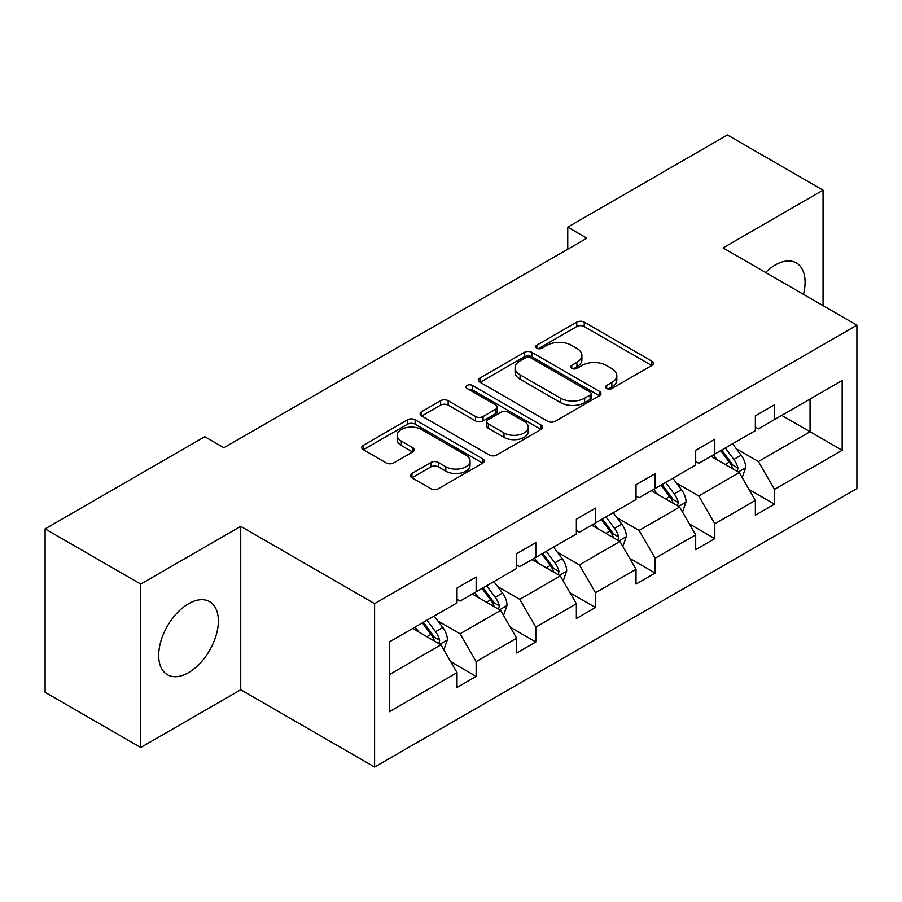 <?xml version="1.0" encoding="UTF-8"?>
<svg xmlns="http://www.w3.org/2000/svg" width="902" height="902" viewBox="0 0 902 902"><rect width="100%" height="100%" fill="white"/><g stroke="black" fill="none" stroke-linecap="round" stroke-linejoin="round"><path stroke-width="1.35" d="M606.674 388.514A3.721 2.142 0 0 0 611.939 388.514L651.819 365.49A5.311 3.067 0 0 0 653.375 363.314A5.311 3.067 0 0 0 651.819 361.15L584.248 322.138A5.311 3.067 0 0 0 576.739 322.138L536.848 345.162A3.721 2.142 0 0 0 535.765 346.684A3.721 2.142 0 0 0 536.848 348.206A3.721 2.142 0 0 0 542.102 348.206L547.266 345.218A16.991 9.809 0 0 1 571.293 345.218L576.93 348.476A16.991 9.809 0 0 1 581.903 355.411A16.991 9.809 0 0 1 576.93 362.345L571.767 365.321A3.721 2.142 0 0 0 570.673 366.843A3.721 2.142 0 0 0 571.767 368.354A3.721 2.142 0 0 0 577.021 368.354L582.185 365.378A16.991 9.809 0 0 1 606.212 365.378L611.838 368.625A16.991 9.809 0 0 1 616.821 375.57A16.991 9.809 0 0 1 611.838 382.504L606.674 385.481A3.721 2.142 0 0 0 605.592 387.003A3.721 2.142 0 0 0 606.674 388.514L606.674 385.481M188.529 672.644A42.191 24.354 120 0 0 216.085 635.47A42.191 24.354 120 0 0 209.625 601.657A42.191 24.354 120 0 0 188.529 603.754A42.191 24.354 120 0 0 160.962 640.927A42.191 24.354 120 0 0 167.434 674.741A42.191 24.354 120 0 0 188.529 672.644M803.468 294.334A42.191 24.354 120 0 0 796.342 262.922A42.191 24.354 120 0 0 775.246 265.019A42.191 24.354 120 0 0 765.572 272.46M411.932 473.426A5.311 3.067 0 0 0 410.376 475.591A5.311 3.067 0 0 0 411.932 477.767L430.885 488.704A5.311 3.067 0 0 0 438.395 488.704L482.694 463.132A5.311 3.067 0 0 0 484.25 460.967A5.311 3.067 0 0 0 482.694 458.802L415.123 419.78A5.311 3.067 0 0 0 407.614 419.78L363.314 445.362A5.311 3.067 0 0 0 361.758 447.527A5.311 3.067 0 0 0 363.314 449.692L386.214 462.918A5.311 3.067 0 0 0 393.723 462.918L412.676 451.97A5.311 3.067 0 0 0 414.232 449.805A5.311 3.067 0 0 0 412.676 447.629L401.322 441.078A14.206 8.197 0 0 1 397.162 435.283A14.206 8.197 0 0 1 405.934 427.706A14.206 8.197 0 0 1 421.403 429.476L465.894 455.172A14.206 8.197 0 0 1 470.055 460.967A14.206 8.197 0 0 1 461.283 468.544A14.206 8.197 0 0 1 445.813 466.762L438.395 462.478A5.311 3.067 0 0 0 430.885 462.478L411.932 473.426L411.932 477.767M240.733 526.351L140.723 584.101L45.1 528.888L45.1 692.296L140.723 747.51L240.733 689.759L374.601 767.05L374.601 603.641L240.733 526.351L240.733 689.759M823.052 305.643L823.052 190.153L723.032 247.903L856.9 325.182L374.601 603.641M823.052 190.153L727.429 134.95L567.753 227.146L567.753 249.223M45.1 528.888L204.788 436.703L223.91 447.742L586.875 238.184L567.753 227.146M547.638 421.302A5.311 3.067 0 0 0 555.147 421.302L599.447 395.719A5.311 3.067 0 0 0 601.003 393.554A5.311 3.067 0 0 0 599.447 391.389L531.876 352.378A5.311 3.067 0 0 0 524.366 352.378L480.067 377.949A5.311 3.067 0 0 0 478.511 380.114A5.311 3.067 0 0 0 480.067 382.279L547.638 421.302M468.6 389.314A3.721 2.142 0 0 1 472.366 389.844L472.366 385.425L541.076 425.09A5.311 3.067 0 0 1 542.632 427.255A5.311 3.067 0 0 1 541.076 429.431L496.776 455.003A5.311 3.067 0 0 1 489.267 455.003L421.685 415.991L421.685 411.65A5.311 3.067 0 0 0 420.129 413.826A5.311 3.067 0 0 0 421.685 415.991M421.685 411.65L440.65 400.713A5.311 3.067 0 0 1 448.159 400.713L475.557 416.532A5.311 3.067 0 0 0 483.066 416.532L495.649 409.271A5.311 3.067 0 0 0 497.205 407.106A5.311 3.067 0 0 0 495.649 404.93L467.112 388.458A3.721 2.142 0 0 1 466.03 386.947A3.721 2.142 0 0 1 468.318 384.962A3.721 2.142 0 0 1 472.366 385.425M140.723 584.101L140.723 747.51M389.326 641.953L457.021 602.863L457.021 588.07L476.143 577.032L476.143 591.825L516.688 568.418L516.688 553.625L535.811 542.587L535.811 557.38L576.355 533.973L576.355 519.18L595.478 508.142L595.478 522.934L636.023 499.528L636.023 484.735L655.145 473.685L655.145 488.478L695.69 465.071L695.69 450.278L714.812 439.24L714.812 454.033L755.357 430.626L755.357 415.833L774.48 404.795L774.48 419.588L842.175 380.497L842.175 450.278L774.48 489.369L774.48 504.162L755.357 515.2L755.357 500.407L714.812 523.814L714.812 538.607L695.69 549.656L695.69 534.852L655.145 558.259L655.145 573.063L636.023 584.101L636.023 569.309L595.478 592.715L595.478 607.508L576.355 618.547L576.355 603.754L535.811 627.161L535.811 641.953L516.688 652.992L516.688 638.199L476.143 661.606L476.143 676.399L457.021 687.448L457.021 672.644L389.326 711.734L389.326 641.953M374.601 767.05L856.9 488.591L856.9 325.182M472.321 594.035L500.621 610.372L460.088 633.779L437.944 621.004M460.088 633.779L476.143 661.606M500.621 610.372L516.688 638.199M457.021 599.334L460.088 601.104L476.143 591.825M531.988 559.59L560.289 575.927L519.755 599.334L497.611 586.559M519.755 599.334L535.811 627.161M560.289 575.927L576.355 603.754M516.688 564.889L519.755 566.659L535.811 557.38M591.656 525.144L619.956 541.482L579.411 564.889L557.278 552.103M579.411 564.889L595.478 592.715M619.956 541.482L636.023 569.309M576.355 530.444L579.411 532.203L595.478 522.934M651.323 490.688L679.623 507.037L639.078 530.444L616.945 517.658M639.078 530.444L655.145 558.259M679.623 507.037L695.69 534.852M636.023 495.987L639.078 497.757L655.145 488.478M710.99 456.243L739.29 472.58L698.746 495.987L676.613 483.213M698.746 495.987L714.812 523.814M739.29 472.58L755.357 500.407M695.69 461.542L698.746 463.312L714.812 454.033M781.741 415.394L810.052 431.731L758.413 461.542L736.28 448.768M758.413 461.542L774.48 489.369M842.175 450.278L810.052 431.731L810.052 399.056L842.175 380.497M755.357 427.097L758.413 428.867L774.48 419.588M389.326 674.64L440.965 644.829L412.654 628.48M440.965 644.829L457.021 672.644M749.043 489.482L774.48 504.162M689.376 523.927L714.812 538.607M629.709 558.372L655.145 573.063M570.041 592.817L595.478 607.508M510.374 627.273L535.811 641.953M450.718 661.718L476.143 676.399M608.162 389.044L611.838 386.913A16.991 9.809 0 0 0 616.821 379.979L616.821 375.57M581.903 355.411L581.903 359.819A16.991 9.809 0 0 1 576.93 366.764L573.255 368.884M651.751 365.524L584.248 326.558A5.311 3.067 0 0 0 576.739 326.558L538.336 348.724M599.379 395.764L531.876 356.786A5.311 3.067 0 0 0 524.366 356.786L480.135 382.324M590.066 395.076A3.721 2.142 0 0 0 591.16 393.554A3.721 2.142 0 0 0 590.066 392.043L530.748 357.79A3.721 2.142 0 0 0 525.494 357.79L520.048 360.935A16.991 9.809 0 0 0 515.076 367.869A16.991 9.809 0 0 0 520.048 374.804L560.593 398.21A16.991 9.809 0 0 0 584.62 398.21L590.066 395.076L590.066 399.485A3.721 2.142 0 0 0 591.16 397.974L591.16 393.554M515.076 367.869L515.076 372.289A16.991 9.809 0 0 0 520.048 379.223L520.048 374.804M590.066 399.485L584.62 402.63A16.991 9.809 0 0 1 560.593 402.63L520.048 379.223M421.764 416.025L440.65 405.122L440.65 400.713M497.205 407.106L497.205 411.515A5.311 3.067 0 0 1 495.649 413.691L483.066 420.952A5.311 3.067 0 0 1 475.557 420.952L448.159 405.122A5.311 3.067 0 0 0 440.65 405.122M472.366 389.844L541.008 429.465M504.004 432.949A14.206 8.197 0 0 0 519.473 434.73A14.206 8.197 0 0 0 528.245 427.153A14.206 8.197 0 0 0 524.085 421.358L508.412 412.304A5.311 3.067 0 0 0 500.903 412.304L488.332 419.565A5.311 3.067 0 0 0 486.776 421.73A5.311 3.067 0 0 0 488.332 423.895L504.004 432.949L504.004 437.369A14.206 8.197 0 0 0 519.473 439.139A14.206 8.197 0 0 0 528.245 431.573L528.245 427.153M486.776 421.73L486.776 426.15A5.311 3.067 0 0 0 488.332 428.315L488.332 423.895M504.004 437.369L488.332 428.315M470.055 460.967L470.055 465.376A14.206 8.197 0 0 1 461.283 472.952A14.206 8.197 0 0 1 445.813 471.182L438.395 466.898A5.311 3.067 0 0 0 430.885 466.898L412 477.801M397.162 435.283L397.162 439.691A14.206 8.197 0 0 0 401.322 445.498L401.322 441.078M412.609 452.015L401.322 445.498M482.626 463.177L415.123 424.199A5.311 3.067 0 0 0 407.614 424.199L363.382 449.737M742.199 477.62L745.717 467.462A14.331 8.276 -120 0 0 741.14 455.251L732.548 443.795M717.146 459.806L713.426 454.833M737.171 471.363L737.971 468.07A14.331 8.276 -120 0 0 733.867 459.456L725.287 447.99M721.69 450.064L731.15 462.681A7.306 4.217 60 0 1 732.469 464.891L737.971 468.07M720.698 450.639L729.278 462.106A14.331 8.276 60 0 1 732.852 468.871M682.532 512.065L686.05 501.907A14.331 8.276 -120 0 0 681.472 489.707L672.881 478.24M657.49 494.251L653.758 489.279M677.503 505.808L678.304 502.515A14.331 8.276 -120 0 0 674.211 493.901L665.62 482.435M662.023 484.509L671.483 497.126A7.306 4.217 60 0 1 672.802 499.347L678.304 502.515M661.031 485.084L669.622 496.551A14.331 8.276 60 0 1 673.185 503.316M622.865 546.511L626.383 536.352A14.331 8.276 -120 0 0 621.805 524.152L613.225 512.686M597.823 528.696L594.102 523.735M617.836 540.264L618.648 536.972A14.331 8.276 -120 0 0 614.544 528.346L605.952 516.88M602.367 518.954L611.815 531.571A7.306 4.217 60 0 1 613.134 533.792L618.648 536.972M601.363 519.529L609.955 530.996A14.331 8.276 60 0 1 613.518 537.761M563.198 580.967L566.715 570.808A14.331 8.276 -120 0 0 562.138 558.597L553.557 547.142M538.156 563.152L534.435 558.18M558.18 574.709L558.981 571.417A14.331 8.276 -120 0 0 554.877 562.792L546.285 551.336M542.7 553.4L552.148 566.016A7.306 4.217 60 0 1 553.478 568.237L558.981 571.417M541.696 553.986L550.288 565.441A14.331 8.276 60 0 1 553.862 572.218M503.53 615.412L507.048 605.253A14.331 8.276 -120 0 0 502.47 593.042L493.89 581.587M478.488 597.598L474.768 592.625M498.513 609.154L499.313 605.862A14.331 8.276 -120 0 0 495.209 597.248L486.618 585.781M483.032 587.856L492.481 600.473A7.306 4.217 60 0 1 493.811 602.683L499.313 605.862M482.029 588.431L490.62 599.898A14.331 8.276 60 0 1 494.195 606.663M443.863 649.857L447.381 639.698A14.331 8.276 -120 0 0 442.814 627.499L434.223 616.032M418.821 632.043L415.1 627.07M438.846 643.6L439.646 640.307A14.331 8.276 -120 0 0 435.542 631.693L426.95 620.226M423.365 622.301L432.813 634.918A7.306 4.217 60 0 1 434.144 637.139L439.646 640.307M422.361 622.876L430.953 634.343A14.331 8.276 60 0 1 434.527 641.108M611.838 386.913L611.838 382.504M571.767 368.354L571.767 365.321M576.93 366.764L576.93 362.345M536.848 348.206L536.848 345.162M576.739 326.558L576.739 322.138M584.248 326.558L584.248 322.138M651.819 365.49L651.819 361.15M480.067 382.279L480.067 377.949M524.366 356.786L524.366 352.378M531.876 356.786L531.876 352.378M599.447 395.719L599.447 391.389M560.593 402.63L560.593 398.21M584.62 402.63L584.62 398.21M448.159 405.122L448.159 400.713M475.557 420.952L475.557 416.532M483.066 420.952L483.066 416.532M495.649 413.691L495.649 409.271M541.076 429.431L541.076 425.09M430.885 466.898L430.885 462.478M438.395 466.898L438.395 462.478M445.813 471.182L445.813 466.762M412.676 451.97L412.676 447.629M363.314 449.692L363.314 445.362M407.614 424.199L407.614 419.78M415.123 424.199L415.123 419.78M482.694 463.132L482.694 458.802M738.253 471.994L745.616 467.743M733.867 459.456L741.14 455.251M725.208 464.451L729.278 462.106M678.586 506.439L685.948 502.188M674.211 493.901L681.472 489.707M665.541 498.907L669.622 496.551M618.93 540.884L626.292 536.634M614.544 528.346L621.805 524.152M605.873 533.353L609.955 530.996M559.263 575.329L566.625 571.079M554.877 562.792L562.138 558.597M546.206 567.798L550.288 565.441M499.595 609.786L506.958 605.535M495.209 597.248L502.47 593.042M486.539 602.243L490.62 599.898M439.928 644.231L447.291 639.98M435.542 631.693L442.814 627.499M426.872 636.688L430.953 634.343"/></g></svg>
